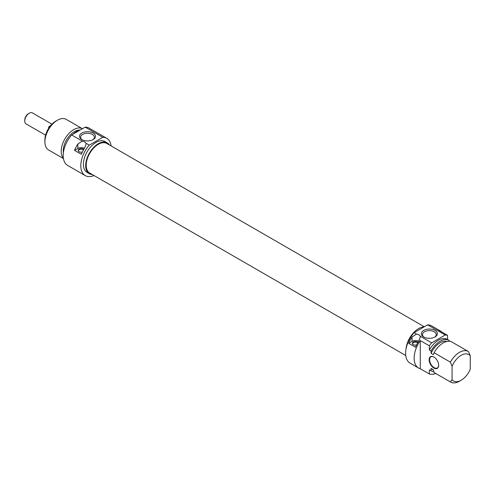 <?xml version="1.0" encoding="UTF-8"?>
<svg xmlns="http://www.w3.org/2000/svg" width="495" height="495" viewBox="0 0 495 495"><rect width="100%" height="100%" fill="white"/><g stroke="black" fill="none" stroke-linecap="round" stroke-linejoin="round"><path stroke-width="0.74" d="M420.15 336.179L420.267 337.076L418.857 340.913A21.52 12.425 120 0 0 415.534 347.236L408.721 343.301A21.52 12.425 -60 0 1 412.044 336.977L416.512 334.075L414.074 332.671A21.52 12.425 120 0 0 410.083 363.138L418.603 368.051A21.52 12.425 -60 0 1 420.28 340.56L429.363 345.807A21.52 12.425 -60 0 1 431.677 342.831L420.15 336.179A4.82 2.784 180 0 0 416.512 334.075M440.123 330.771L431.609 325.858A21.52 12.425 120 0 0 427.618 324.85L445.222 335.01A21.52 12.425 -60 0 1 447.536 335.313L438.446 330.072A21.52 12.425 -60 0 1 440.123 330.771A21.52 12.425 -60 0 1 441.571 331.873M435.761 373.508A21.52 12.425 -60 0 1 429.363 374.003L420.28 368.756A21.52 12.425 -60 0 1 418.603 368.051M420.28 368.756L420.28 340.56M429.363 345.807L429.363 350.002L431.065 350.986L431.065 353.35L433.335 354.661L434.09 352.737L450.376 362.136L452.077 366.3L452.077 379.739L450.376 381.936L434.09 372.537L433.335 369.734L431.065 368.422L431.065 370.792L429.363 369.808L429.363 374.003M438.675 365.285A6.744 3.892 -120 0 0 433.905 357.019A6.744 3.892 -120 0 0 429.134 359.772A6.744 3.892 -120 0 0 433.905 368.039A6.744 3.892 -120 0 0 438.675 365.285M438.675 365.149A6.423 3.706 60 0 1 437.345 367.958A6.423 3.706 60 0 1 432.395 366.238A6.423 3.706 60 0 1 429.592 359.772A6.423 3.706 60 0 1 430.922 356.833A6.423 3.706 60 0 1 434.022 357.087M418.634 341.259A4.82 2.784 0 0 0 412.044 341.383L408.721 343.301M417.978 342.323A3.088 1.782 0 0 0 417.632 342.088A3.088 1.782 0 0 0 413.696 341.878A3.088 1.782 0 0 0 412.632 344.075A3.088 1.782 0 0 0 416.524 345.021M412.774 344.242A2.809 1.621 180 0 1 412.638 343.74A2.809 1.621 180 0 1 414.377 342.243A2.809 1.621 180 0 1 417.44 342.596A2.809 1.621 180 0 1 417.712 342.775M431.677 342.831L445.222 335.01M427.618 324.85L414.074 332.671M435.025 330.406A8.007 4.622 0 0 0 423.701 330.406A8.007 4.622 0 0 0 423.701 336.946A8.007 4.622 0 0 0 435.025 336.946A8.007 4.622 0 0 0 435.025 330.406M424.128 337.175A6.88 3.972 180 0 1 422.482 334.595A6.88 3.972 180 0 1 426.727 330.926A6.88 3.972 180 0 1 434.226 331.786A6.88 3.972 180 0 1 436.243 334.595A6.88 3.972 180 0 1 434.598 337.175M452.077 366.3A15.258 8.811 -60 0 1 470.25 355.806L468.548 351.642A17.665 10.203 120 0 0 468.295 351.487A17.665 10.203 120 0 0 450.376 362.136M452.077 379.739A15.258 8.811 -60 0 0 461.167 380.234A15.258 8.811 -60 0 0 470.25 369.245L470.25 355.806M447.536 339.502L447.536 335.313M449.237 341.278L449.237 340.498A17.665 10.203 -60 0 0 448.984 340.343L447.282 339.36A17.665 10.203 -60 0 0 429.363 350.002M450.376 381.936A17.665 10.203 120 0 0 450.623 382.091A17.665 10.203 120 0 0 459.459 381.218L461.167 380.234M434.09 352.737A17.665 10.203 -60 0 1 452.009 342.088L468.295 351.487M431.065 353.35A15.821 9.133 -60 0 1 446.954 341.457M431.065 350.986A17.665 10.203 -60 0 1 448.984 340.343M450.623 382.091L434.344 372.692A17.665 10.203 -60 0 1 434.09 372.537M433.41 370.019L432.24 369.344A15.821 9.133 -60 0 1 431.065 368.422M433.868 371.739A17.665 10.203 -60 0 1 431.318 370.947A17.665 10.203 -60 0 1 431.065 370.792M431.318 370.947L429.617 369.963A17.665 10.203 -60 0 1 429.363 369.808M406.024 349.074A17.826 10.296 -60 0 1 418.572 328.624A17.826 10.296 -60 0 1 424.042 326.91M424.295 326.762L106.833 143.476A17.084 9.863 120 0 0 93.666 148.055A17.084 9.863 120 0 0 86.21 165.243A17.084 9.863 120 0 0 89.75 173.064L405.758 355.509M29.236 113.225L28.444 113.683A5.222 3.013 120 0 0 24.75 120.075L24.75 120.99A6.342 3.663 -60 0 1 29.236 113.225A6.342 3.663 -60 0 1 32.41 112.909L51.932 124.183M45.59 135.172L26.062 123.899A6.342 3.663 -60 0 1 24.75 120.99M49.079 127.667L48.51 127.339A6.342 3.663 -60 0 1 50.762 125.452M48.51 127.339L49.877 126.547M55.7 121.219L57.401 120.242L55.7 121.219A15.258 8.811 120 0 0 44.909 139.912L44.909 141.879A17.665 10.203 -60 0 1 57.401 120.242A17.665 10.203 -60 0 1 66.237 119.363L82.455 128.725A17.665 10.203 120 0 0 73.687 129.641A17.665 10.203 120 0 0 62.636 143.717A17.665 10.203 120 0 0 63.372 158.165M63.434 158.549L48.572 149.966A17.665 10.203 -60 0 1 44.909 141.879M79.751 130.067A15.821 9.133 120 0 0 74.442 131.583A15.821 9.133 120 0 0 63.372 152.794M80.438 129.894A17.665 10.203 120 0 0 76.713 131.385A17.665 10.203 120 0 0 72.988 134.195M85.19 127.147L102.793 137.313A21.52 12.425 -60 0 1 106.778 138.322L89.174 128.156A21.52 12.425 120 0 0 85.19 127.147L71.639 134.968A21.52 12.425 120 0 0 67.654 165.435L85.258 175.601A21.52 12.425 -60 0 1 89.249 145.134L85.957 143.234L86.074 144.125L84.664 147.962A21.52 12.425 120 0 0 81.335 154.285L74.522 150.356A21.52 12.425 -60 0 1 77.845 144.033L82.319 141.131L71.639 134.968M106.778 138.322A21.52 12.425 -60 0 1 111.109 145.945M94.025 175.533A21.52 12.425 -60 0 1 85.258 175.601M74.522 150.356L77.845 148.432A4.82 2.784 180 0 1 84.435 148.314M83.779 149.379A3.088 1.782 0 0 0 79.726 148.853A3.088 1.782 0 0 0 78.433 151.13A3.088 1.782 0 0 0 79.07 151.662A3.088 1.782 0 0 0 82.325 152.076M78.581 151.297A2.809 1.621 180 0 1 78.445 150.796A2.809 1.621 180 0 1 80.376 149.255A2.809 1.621 180 0 1 83.513 149.83M82.319 141.131A4.82 2.784 180 0 1 85.957 143.234M89.249 145.134L102.793 137.313M81.842 139.571A8.007 4.622 0 0 0 93.159 139.571A8.007 4.622 0 0 0 93.159 133.037A8.007 4.622 0 0 0 81.842 133.037A8.007 4.622 0 0 0 81.842 139.571L81.842 139.571M82.269 139.8A6.88 3.972 180 0 1 80.623 137.22A6.88 3.972 180 0 1 87.497 133.248A6.88 3.972 180 0 1 94.378 137.22A6.88 3.972 180 0 1 92.732 139.8M89.378 173.714L87.101 172.402A17.826 10.296 -60 0 1 84.373 158.115A17.826 10.296 -60 0 1 96.018 142.399A17.826 10.296 -60 0 1 104.934 141.52L107.205 142.832A17.826 10.296 120 0 0 98.288 143.711A17.826 10.296 120 0 0 86.644 159.427A17.826 10.296 120 0 0 89.378 173.714A17.826 10.296 120 0 0 92.305 174.537M109.383 144.948A17.826 10.296 120 0 0 107.205 142.832M412.044 336.977L412.044 341.383M77.845 144.033L77.845 148.432M86.761 159.031L87.163 159.266M93.19 147.906L93.586 148.135"/></g></svg>
